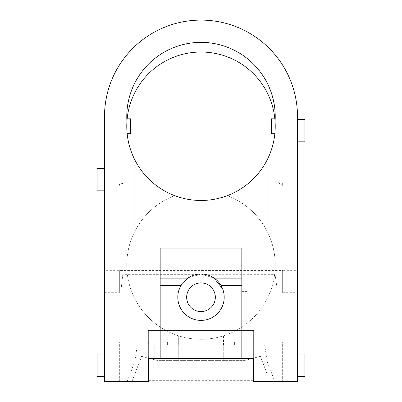 <?xml version="1.0" encoding="UTF-8"?>
<svg xmlns="http://www.w3.org/2000/svg" width="402" height="402" viewBox="0 0 402 402"><rect width="100%" height="100%" fill="white"/><g stroke="black" fill="none" stroke-linecap="round" stroke-linejoin="round"><path stroke-width="0.3" stroke-dasharray="2.01 1.51" d="M267.255 374.247L260.38 356.343L253.546 358.147L260.38 356.343L267.255 374.247L267.255 361.825L264.717 345.212L261.124 345.212L261.124 358.277L261.124 345.212L247.813 345.212L247.813 359.659L253.205 358.237L253.275 355.815L253.275 380.674L148.313 380.674L148.313 381.9L253.275 381.9L253.275 380.674M267.255 361.825L274.752 381.342L282.646 381.342L282.646 342.022L253.788 342.022L253.788 345.212L253.788 342.022L253.788 345.212L264.717 345.212M290.018 381.342L282.646 381.342L282.646 342.022L234.401 342.022L253.205 342.022L253.205 345.212L253.205 342.022L253.205 345.212L253.205 342.022L253.275 345.212L253.275 342.022L253.788 342.022L253.205 342.022L253.788 342.022L253.788 345.212L223.266 345.212L223.266 360.373L245.104 360.373L253.205 358.237L253.205 355.815M274.752 381.342L253.788 381.342L253.788 358.147L148.313 358.388L148.313 355.825L148.795 355.825L148.795 358.237L156.896 360.373L245.104 360.373L247.813 359.659L247.813 345.212L253.205 345.212L232.813 345.212M148.795 355.825L148.795 358.237L154.242 359.674L154.242 345.212L154.242 359.674L156.896 360.373L223.266 360.373L223.266 345.212L234.401 345.212L234.401 342.022L234.401 345.212L247.813 345.212M282.646 381.342L297.495 381.342L297.495 339.273M253.275 355.815L253.275 358.147L253.788 358.388L253.788 330.69L241.823 330.685L241.823 328.7L241.823 358.388M148.795 355.835L253.205 355.835M148.313 355.825L148.313 380.674M223.537 345.212L223.537 335.77A74.224 74.224 0 0 1 149.041 212.04A74.224 74.224 0 0 1 174.674 195.643A74.224 74.224 0 0 1 201 52.019A74.224 74.224 0 0 1 227.326 195.643A74.224 74.224 0 0 1 174.674 195.643A74.224 74.224 0 0 0 209.95 338.73A74.224 74.224 0 0 0 275.224 265.044A74.224 74.224 0 0 1 223.537 335.77L223.537 345.212M297.495 354.117L297.495 376.383L297.495 354.117L304.917 354.117L304.917 376.383L297.495 376.383M253.275 358.388L253.788 358.388M297.495 181.317L297.39 112.103A96.495 96.495 0 0 0 119.354 65.169A96.495 96.495 0 0 0 104.641 111.46L104.505 381.342L119.354 381.342L119.354 342.022L119.354 381.342L148.212 381.342L148.313 358.388M104.505 168.554L104.505 190.819L104.505 168.554L97.083 168.554L97.083 190.819L104.505 190.819L104.505 196.603M104.505 339.273L104.505 217.045M104.505 354.117L104.505 376.383L104.505 354.117L97.083 354.117L97.083 376.383L104.505 376.383M104.505 270.682L104.505 292.711L104.505 270.682L119.354 270.682L119.354 292.711L119.354 270.682M297.495 308.239L297.495 334.851M297.495 270.571L297.495 292.842L297.495 270.571M119.354 381.342L111.982 381.342M148.212 358.388L148.212 330.685L160.177 330.685L160.177 328.7L160.177 330.685L241.823 330.685M160.177 328.7L160.177 248.14L241.823 248.14L241.823 328.7L241.823 248.14L160.177 248.14L160.177 328.7M126.931 121.419A74.224 74.224 0 0 1 198.588 42.406A74.224 74.224 0 0 1 275.068 121.419M137.283 345.212L178.734 345.212L178.734 360.373L178.734 345.212L178.734 360.373L178.734 345.212L154.242 345.212L167.599 345.212L167.599 342.022L119.354 342.022L148.212 342.022L148.212 345.212L148.212 342.022L148.313 345.212L148.795 345.212L148.795 342.022L167.599 342.022L167.599 345.212L178.684 345.212L178.684 335.836L178.734 345.212L140.876 345.212L140.876 358.277L141.62 356.343L148.313 358.112L141.62 356.343L132.017 381.342L140.876 358.277L140.876 345.212L137.283 345.212L134.745 361.825L134.745 374.247M223.266 345.212L223.266 360.373L223.266 345.212M267.802 232.693A74.224 74.224 0 0 1 275.224 265.044A74.224 74.224 0 0 0 227.326 195.643A74.224 74.224 0 0 1 267.802 232.693L267.802 158.599L267.802 232.693M160.177 358.388L160.177 330.685M134.198 158.599L134.198 232.693L134.198 158.599M297.495 141.831L304.917 141.831L304.917 119.565L297.495 119.565M297.495 270.682L297.495 292.711L297.495 270.682L282.646 270.682L282.646 292.711L282.646 270.682M127.248 381.342L134.745 361.825M241.823 304.631L241.823 317.866L241.823 304.631M274.852 118.821L271.516 118.821L271.516 133.665L274.852 133.665M252.958 179.252L252.958 212.04L252.958 179.252M215.331 297.259A14.331 14.331 0 0 0 193.834 284.847A14.331 14.331 0 0 0 193.834 309.666A14.331 14.331 0 0 0 215.331 297.259M149.041 179.252L149.041 212.04L149.041 179.252M127.148 133.665L130.484 133.665L130.484 118.821L127.148 118.821M119.354 270.571L119.354 292.842L119.354 270.571L282.646 270.571L282.646 292.842L282.646 270.571M148.795 345.212L148.795 342.022L148.313 342.022L148.298 345.212L154.242 345.212M197.417 274.285C194.759 274.551 191.558 275.827 187.819 278.114L200.985 274.008L214.181 278.114A23.195 23.195 0 0 0 179.664 288.108A23.195 23.195 0 0 0 196.357 319.927A23.195 23.195 0 0 0 220.909 285.299L222.723 289.073L277.234 289.073L275.048 274.345L277.234 289.073M122.801 274.345L121.153 289.073L122.801 274.345L197.065 274.345M121.153 289.073L179.277 289.073L178.217 292.842L178.84 290.339M181.091 285.299L179.277 289.073M197.508 274.27L275.048 274.345M204.583 274.285C207.241 274.551 210.442 275.827 214.181 278.114M247.019 291.395L247.019 317.866L247.019 291.395L241.823 291.395M282.646 292.842L223.783 292.842L222.723 289.073M180.85 285.716L179.92 287.525M278.078 182.664A48.245 48.245 0 0 0 282.646 185.372A48.245 48.245 0 0 1 278.078 182.664A44.441 44.441 0 0 0 282.646 183.121L282.646 185.372L282.646 183.121A44.441 44.441 0 0 1 278.078 182.664M119.354 184.463L119.354 185.372A48.245 48.245 0 0 0 123.932 182.659A48.225 48.225 0 0 1 119.354 184.463L119.354 185.372A48.245 48.245 0 0 0 123.932 182.659A48.225 48.225 0 0 1 119.354 184.463M104.505 292.711L119.354 292.711M282.646 292.711L297.495 292.711M241.823 317.866L247.019 317.866M119.354 292.842L178.217 292.842"/><path stroke-width="0.6" d="M241.823 358.388L160.177 358.388L160.177 330.685L148.212 330.685L148.212 381.342L104.505 381.342L104.641 111.46A96.495 96.495 0 0 1 201.322 20.1A96.495 96.495 0 0 1 297.39 112.103L297.495 381.342L253.788 381.342L253.788 330.69L241.823 330.685L241.823 248.14L160.177 248.14L160.177 330.685L241.823 330.685L241.823 358.388L253.788 358.388M126.931 121.419A74.224 74.224 0 0 1 198.588 42.406A74.224 74.224 0 0 1 275.068 121.419A74.224 74.224 0 0 1 198.588 200.432A74.224 74.224 0 0 1 126.931 121.419A74.224 74.224 0 0 1 201 52.019A74.224 74.224 0 0 1 275.068 121.419M148.212 358.388L160.177 358.388M253.275 358.388L253.275 381.9L148.313 381.9L148.313 367.056L253.275 367.056M148.313 358.388L148.313 367.056M297.495 376.383L304.917 376.383L304.917 354.117L297.495 354.117M104.505 168.554L97.083 168.554L97.083 190.819L104.505 190.819M297.495 141.831L304.917 141.831L304.917 119.565L297.495 119.565M104.505 354.117L97.083 354.117L97.083 376.383L104.505 376.383M274.852 118.821L271.516 118.821L271.516 133.665L274.852 133.665M127.148 133.665L130.484 133.665L130.484 118.821L127.148 118.821M160.177 285.299L181.091 285.299A23.195 23.195 0 0 0 194.824 319.56A23.195 23.195 0 0 0 220.909 285.299L241.823 285.299M160.177 278.114L187.819 278.114L180.85 285.716M223.783 292.842L222.723 289.073L214.181 278.114A23.195 23.195 0 0 0 187.819 278.114M220.909 285.299A23.195 23.195 0 0 0 214.181 278.114L241.823 278.114M201 311.585A14.331 14.331 0 0 0 215.331 297.259A14.331 14.331 0 0 0 201 282.928A14.331 14.331 0 0 0 186.669 297.259A14.331 14.331 0 0 0 201 311.585M197.508 274.27L197.065 274.345M179.92 287.525L178.84 290.339"/></g></svg>
